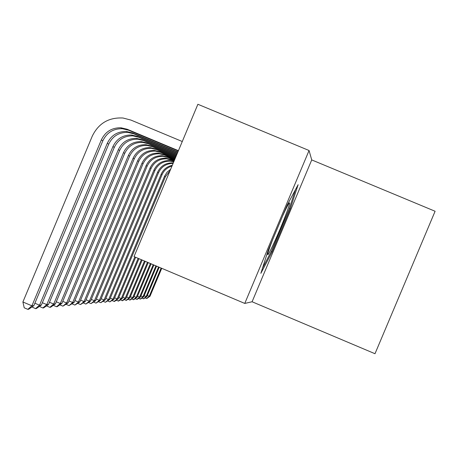 <?xml version="1.0" encoding="UTF-8"?>
<svg xmlns="http://www.w3.org/2000/svg" width="458" height="458" viewBox="0 0 458 458"><rect width="100%" height="100%" fill="white"/><g stroke="black" fill="none" stroke-linecap="round" stroke-linejoin="round"><path stroke-width="0.69" d="M309.058 150.51L197.885 104.275L134.028 256.594L244.767 303.431L252.089 301.765L374.999 353.725L435.1 211.258L311.732 159.916L309.058 150.51L244.767 303.431M252.089 301.765L311.732 159.916M272.109 251.934L290.269 208.745L298.135 184.7L287.275 204.898L268.142 250.406L260.865 273.334L272.109 251.934L271.216 251.556M289.382 208.373L290.269 208.745M161.113 268.05L149.262 296.297L150.024 296.234L161.737 268.314M150.024 296.234L146.858 298.496L145.003 297.866M147.356 295.49L149.262 296.297L146.549 298.524M158.56 266.968L146.148 296.549L146.938 296.486L159.201 267.243M146.938 296.486L143.715 298.782L141.803 298.129M144.184 295.713L146.148 296.549L143.394 298.811M155.92 265.858L142.942 296.813L143.749 296.744L156.59 266.138M143.749 296.744L140.474 299.074L138.499 298.404M140.909 295.948L142.942 296.813L140.148 299.108M272.756 239.431L272.138 241.028C269.481 247.955 268.022 252.289 267.764 254.024C266.917 259.033 278.178 234.702 285.065 216.749C288.065 208.945 289.582 204.365 289.611 202.997C289.29 202.15 286.908 206.587 282.477 216.313M295.507 189.589L289.164 209.037L271.56 250.915L262.56 268.004M153.201 264.707L139.621 297.082L140.463 297.013L153.888 264.999M140.463 297.013L137.131 299.383L135.087 298.69M137.526 296.189L139.621 297.082L136.787 299.412M150.39 263.516L136.198 297.356L137.062 297.288L151.1 263.819M137.062 297.288L133.673 299.698L131.566 298.982M134.028 296.435L136.198 297.356L133.318 299.727M147.482 262.285L132.654 297.643L133.553 297.574L148.22 262.6M133.553 297.574L130.101 300.024L127.919 299.286M130.41 296.692L132.654 297.643L129.734 300.053M144.476 261.014L128.99 297.94L129.917 297.866L145.238 261.335M129.917 297.866L126.402 300.356L124.152 299.595M126.671 296.956L128.99 297.94L126.03 300.391M141.367 259.697L125.2 298.25L126.162 298.175L142.152 260.035M126.162 298.175L122.578 300.706L120.248 299.916M122.796 297.231L125.2 298.25L122.189 300.746M138.144 258.335L121.273 298.57L122.269 298.49L138.957 258.684M122.269 298.49L118.622 301.066L116.206 300.253M118.782 297.511L121.273 298.57L118.216 301.106M134.801 256.927L117.208 298.897L118.238 298.816L135.648 257.281M118.238 298.816L114.517 301.444L112.015 300.597M114.626 297.803L117.208 298.897L114.099 301.478M170.044 170.679L165.39 176.702L114.059 299.154L112.989 299.24L109.828 301.868L107.67 300.952M170.657 169.22L167.044 172.225L164.554 176.221L112.989 299.24L110.309 298.101M114.059 299.154L109.828 301.868M171.973 166.082C167.319 167.428 163.998 170.324 162.006 174.761L109.72 299.509L108.615 299.595L105.397 302.274L103.159 301.324M172.305 165.292C167.084 166.397 163.363 169.386 161.142 174.263L108.615 299.595L105.832 298.416M109.72 299.509L105.397 302.274M173.09 163.414C166.311 163.5 161.451 166.609 158.497 172.746L105.22 299.87L104.069 299.967L100.8 302.692L98.476 301.702M173.296 162.934L172.712 162.882C165.704 162.779 160.672 165.893 157.598 172.231L104.069 299.967L101.178 298.736M105.22 299.87L100.8 302.692M173.748 161.846L170.181 161.164C163.077 161.061 157.964 164.227 154.85 170.651L100.542 300.253L99.346 300.351L96.025 303.127L93.609 302.103M173.851 161.6L169.323 160.586C162.184 160.483 157.048 163.661 153.917 170.118L99.346 300.351L96.34 299.074M100.542 300.253L96.025 303.127M174.103 161.004L166.695 158.8C159.447 158.697 154.237 161.926 151.06 168.475L95.682 300.648L94.434 300.746L91.056 303.585L88.543 302.515M174.183 160.804L170.765 159.373L165.802 158.193C158.52 158.09 153.281 161.331 150.092 167.92L94.434 300.746L91.308 299.418M95.682 300.648L91.056 303.585M174.446 160.191L168.103 157.535L163.065 156.338C155.674 156.235 150.356 159.527 147.115 166.214L90.621 301.055L89.327 301.164L85.886 304.055L83.27 302.944M174.532 159.979L167.199 156.911L162.138 155.709C154.707 155.606 149.365 158.915 146.108 165.636L89.327 301.164L86.07 299.778M90.621 301.055L85.886 304.055M174.801 159.338L164.428 154.999L159.287 153.779C151.741 153.67 146.32 157.031 143.011 163.855L85.354 301.484L84.009 301.593L80.505 304.547L77.78 303.385M174.893 159.121L163.483 154.346L158.319 153.121C150.734 153.012 145.278 156.39 141.957 163.254L84.009 301.593L80.614 300.15M85.354 301.484L80.505 304.547M175.174 158.451L160.598 152.354L155.348 151.106C147.648 151.003 142.106 154.432 138.728 161.399L79.869 301.931L78.461 302.045L74.894 305.057L72.055 303.849M175.265 158.222L159.613 151.672L154.335 150.424C146.594 150.316 141.024 153.762 137.629 160.769L78.461 302.045L74.923 300.54M79.869 301.931L74.894 305.057M175.563 157.523L156.602 149.594L151.237 148.323C143.371 148.215 137.715 151.718 134.263 158.84L74.144 302.395L72.673 302.515L69.038 305.589L66.078 304.33M175.66 157.289L155.571 148.884L150.184 147.608C142.272 147.499 136.587 151.02 133.118 158.182L72.673 302.515L68.981 300.94M74.144 302.395L69.038 305.589M175.964 156.556L152.428 146.715L146.949 145.415C138.911 145.3 133.129 148.884 129.603 156.161L68.168 302.881L66.633 303.001L62.929 306.15L59.838 304.833M176.072 156.31L151.358 145.97L145.844 144.665C137.761 144.556 131.95 148.157 128.406 155.474L66.633 303.001L62.769 301.358M68.168 302.881L62.929 306.15M176.387 155.548L148.066 143.703L142.467 142.375C134.246 142.261 128.337 145.925 124.731 153.367L61.922 303.385L60.313 303.517L56.54 306.728L53.311 305.354M176.496 155.285L146.944 142.93L141.31 141.591C133.049 141.482 127.101 145.163 123.483 152.646L60.313 303.517L56.277 301.793M61.922 303.385L57.193 306.671L56.54 306.728M176.834 154.489L143.503 140.554L137.772 139.198C129.368 139.083 123.322 142.833 119.635 150.442L55.389 303.917L53.706 304.055L49.859 307.341L46.498 305.887M176.948 154.22L142.329 139.742L136.57 138.379C128.114 138.264 122.034 142.032 118.324 149.692L53.706 304.055L49.475 302.251M55.389 303.917L50.54 307.278L49.859 307.341M177.298 153.384L138.728 137.251L132.866 135.866C124.261 135.751 118.072 139.587 114.3 147.379L48.548 304.473L46.785 304.616L42.857 307.976L39.405 306.413M177.418 153.098L137.497 136.404L131.601 135.007C122.944 134.892 116.721 138.751 112.926 146.594L46.785 304.616L42.354 302.721M48.548 304.473L43.573 307.913L42.857 307.976M177.784 152.222L133.719 133.799L127.713 132.373C118.908 132.259 112.571 136.192 108.706 144.173L41.38 305.051L39.531 305.205L35.524 308.646L31.968 306.963M177.91 151.919L132.431 132.906L126.391 131.475C117.529 131.36 111.151 135.316 107.269 143.343L39.531 305.205L34.877 303.219M41.38 305.051L36.274 308.577L35.524 308.646M178.425 150.682L127.106 129.23L120.918 127.771C111.838 127.65 105.306 131.704 101.327 139.93L31.917 305.824L22.9 301.977L92.27 136.141C98.567 123.294 108.815 117.248 123.013 118.015L130.936 120.082L182.273 141.516M178.294 150.997L128.463 130.169L122.309 128.709C113.286 128.595 106.794 132.625 102.838 140.801L33.852 305.663L31.917 305.824L27.818 309.35L24.222 307.816L22.9 301.977M33.852 305.663L28.608 309.276L27.818 309.35M165.39 176.702L164.554 176.221M162.006 174.761L161.142 174.263M158.497 172.746L157.598 172.231M154.85 170.651L153.917 170.118M171.636 159.974L170.765 159.373M151.06 168.475L150.092 167.92M168.103 157.535L167.199 156.911M147.115 166.214L146.108 165.636M164.428 154.999L163.483 154.346M143.011 163.855L141.957 163.254M160.598 152.354L159.613 151.672M138.728 161.399L137.629 160.769M156.602 149.594L155.571 148.884M134.263 158.84L133.118 158.182M152.428 146.715L151.358 145.97M129.603 156.161L128.406 155.474M148.066 143.703L146.944 142.93M124.731 153.367L123.483 152.646M143.503 140.554L142.329 139.742M119.635 150.442L118.324 149.692M138.728 137.251L137.497 136.404M114.3 147.379L112.926 146.594M133.719 133.799L132.431 132.906M108.706 144.173L107.269 143.343M128.463 130.169L127.106 129.23M102.838 140.801L101.327 139.93M288.763 203.638L289.611 202.997M173.181 163.197L172.712 162.882M170.181 161.164L169.323 160.586M166.695 158.8L165.802 158.193M163.065 156.338L162.138 155.709M159.287 153.779L158.319 153.121M155.348 151.106L154.335 150.424M151.237 148.323L150.184 147.608M146.949 145.415L145.844 144.665M142.467 142.375L141.31 141.591M137.772 139.198L136.57 138.379M132.866 135.866L131.601 135.007M127.713 132.373L126.391 131.475M122.309 128.709L120.918 127.771"/></g></svg>
